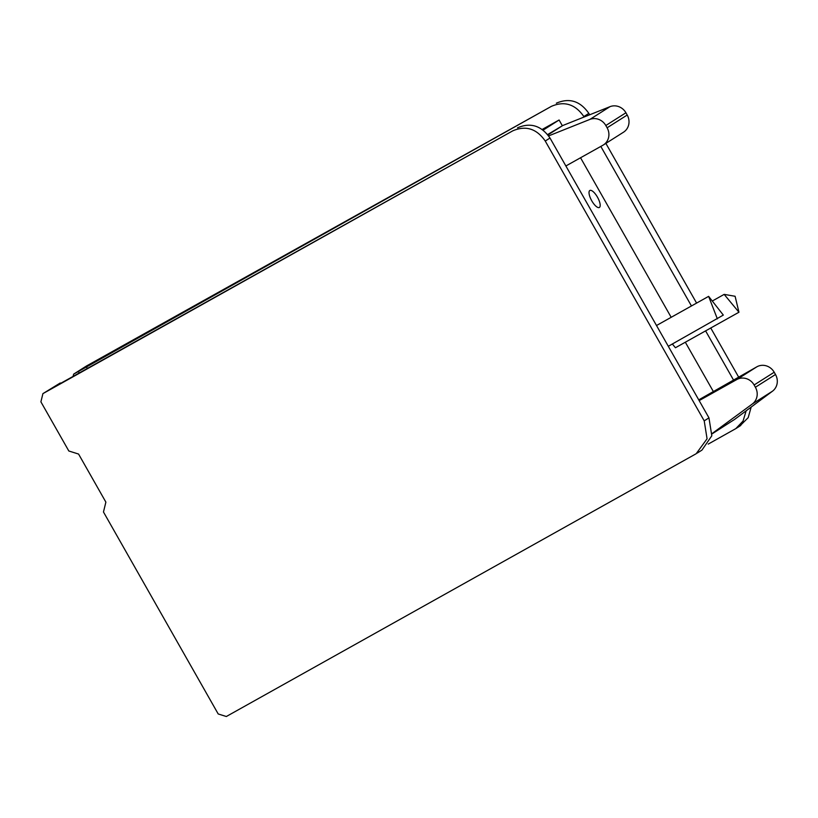 <?xml version="1.0" encoding="UTF-8"?>
<svg xmlns="http://www.w3.org/2000/svg" width="818" height="818" viewBox="0 0 818 818"><rect width="100%" height="100%" fill="white"/><g stroke="black" fill="none" stroke-linecap="round" stroke-linejoin="round"><path stroke-width="1.23" d="M476.086 576.813L696.179 453.724L707.069 438.796L704.216 420.861L545.248 141.033C536.618 128.63 525.79 125.236 512.753 130.849L42.914 393.632L40.9 401.842L68.824 450.994L78.569 454.051L105.88 502.129L103.467 511.986L218.202 713.961L226.33 716.507L476.086 576.813M746.159 410.8L743.051 421.065L735.801 428.622L708.214 444.102M733.449 379.91L705.597 330.881M691.445 305.963L600.811 146.422M584.103 117.005L583.847 116.555C575.218 104.152 564.389 100.757 551.352 106.371L73.63 374.143L86.493 365.983L551.352 106.371M87.332 368.427L86.238 366.505M542.191 129.448L559.093 120.001L562.355 125.747M712.151 433.826L730.627 421.955M713.184 391.239L685.331 342.221M671.179 317.302L580.545 157.762M543.121 130.134L559.093 120.001M512.753 130.849L52.393 387.967L60.256 382.977L42.914 393.632M704.216 420.861L708.961 417.855L711.813 435.779L701.956 450.094L697.212 453.1M708.961 417.855L550.003 138.027C541.373 125.624 530.534 122.219 517.508 127.833M739.758 426.076L748.184 417.661L751.18 407.067M738.603 377.026L710.75 327.998M696.599 303.089L605.872 143.385M589.635 114.796L588.837 113.395C580.207 100.992 569.369 97.587 556.342 103.201M597.467 197.169A9.734 3.374 -119.2 0 1 599.359 207.475A9.734 3.374 -119.2 0 1 591.751 200.788A9.734 3.374 -119.2 0 1 589.86 190.482A9.734 3.374 -119.2 0 1 597.467 197.169M73.078 376.403L73.63 374.143M79.203 372.977L78.364 371.495M547.641 134.551L562.702 125.553L609.952 106.688A13.2 12.382 57.6 0 1 625.923 112.772L605.821 125.512L607.109 127.782A13.211 12.382 57.6 0 1 603.367 144.97A13.211 12.382 57.6 0 1 602.815 145.307L565.872 165.972M625.923 112.772L627.202 115.031A13.211 12.382 57.6 0 1 623.469 132.23L603.367 144.97M605.821 125.512A13.2 12.382 -122.4 0 0 589.86 119.428L609.952 106.688M548.643 135.89L589.86 119.428M562.702 125.553L547.937 134.919M712.202 433.479L752.376 403.949A13.2 12.382 -122.4 0 0 755.392 387.241L754.114 384.981A13.2 12.382 -122.4 0 0 736.783 379.552L699.155 400.595M714.329 432.293L734.421 419.542L772.478 391.198L752.376 403.949M755.392 387.241L775.495 374.501A13.2 12.382 57.6 0 1 772.478 391.198M775.495 374.501L774.206 372.241L754.114 384.981M736.783 379.552L756.875 366.801A13.2 12.382 57.6 0 1 774.206 372.241M756.875 366.801L698.746 399.869M668.306 346.29L723.316 315.083L708.623 296.361L656.506 325.513M717.355 318.867L708.623 296.361M672.365 344.02L675.443 347.742L738.951 312.231L724.165 294.378L712.284 301.024M738.951 312.231L735.096 296.269L724.165 294.378M545.248 141.033L550.003 138.027M588.837 113.395L583.847 116.555M607.109 127.782L627.202 115.031M735.801 428.622L740.791 425.462"/></g></svg>
